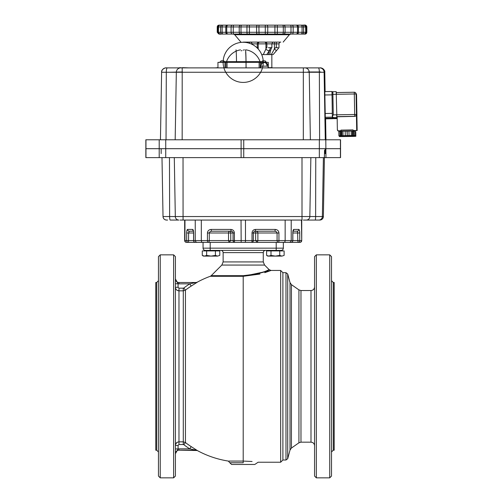 <?xml version="1.0" encoding="UTF-8"?>
<svg xmlns="http://www.w3.org/2000/svg" width="503" height="503" viewBox="0 0 503 503"><rect width="100%" height="100%" fill="white"/><g stroke="black" fill="none" stroke-linecap="round" stroke-linejoin="round"><path stroke-width="0.75" d="M282.893 272.683L280.661 270.457L280.661 462.238L282.893 460.012L285.987 460.012L285.987 272.683L282.893 272.683L282.893 460.012M173.623 254.845L175.409 256.631L175.409 476.064L173.623 477.85L160.243 477.85L158.458 476.064L158.458 256.631L160.243 254.845L173.623 254.845L173.623 477.85M155.779 282.497L156.672 282.497L156.672 450.198L155.779 450.198L155.779 282.497M276.204 242.358L276.204 248.155L283.34 248.155A2.232 2.232 0 0 1 282.686 249.733A2.232 2.232 0 0 0 283.34 248.155L283.34 242.358L210.197 242.358L210.197 250.387L276.204 250.387L276.204 248.155L203.061 248.155L203.061 242.358L188.386 242.358A1.786 1.729 -90 0 1 186.663 240.572L184.676 240.572A1.786 1.786 0 0 0 186.456 242.358L186.456 242.358M175.409 448.94L178.081 448.94L178.081 445.413L178.974 444.52L183.287 444.52A0.736 0.597 18.9 0 1 183.821 444.702A98.311 98.311 0 0 0 189.75 448.858L191.203 446.62L197.27 450.525A95.891 95.891 0 0 0 228.318 461.075L229.821 462.76L243.201 462.76C260.309 463.408 260.309 463.408 243.201 462.76L243.201 461.075C262.497 462.345 262.497 462.345 243.201 461.075L252.085 461.484M229.821 462.76L231.606 464.47L254.795 464.47L258.102 462.238L280.661 462.238M158.458 271.79L158.458 279.813M175.409 287.842L175.409 271.79M158.458 444.853L158.458 452.882M158.458 322.473L158.458 338.532M223.131 261.918L223.131 252.613L263.27 252.613L263.27 261.918L223.131 261.918L221.823 265.068L211.222 275.675L243.201 275.675C257.505 274.034 265.974 272.11 268.608 269.916C271.909 267.879 261.774 275.009 243.201 275.675L243.201 276.298L271.067 270.457L280.661 270.457M267.477 270.394L269.174 269.677L264.578 265.068L221.823 265.068M249.343 275.317L254.443 274.487M259.07 273.336L263.465 271.928M197.371 450.525A2.678 2.672 90 0 0 196.088 450.198L178.974 450.198L178.974 448.858L189.75 448.858L195.648 450.091M194.259 282.887L196.063 282.51L178.974 282.497L196.088 282.497L189.75 283.837A98.311 98.311 0 0 0 183.821 287.993A0.736 0.597 -18.9 0 1 183.287 288.175L178.974 288.175L178.081 287.282L178.081 283.755L175.409 283.755M177.295 290.42L178.974 290.841C176.804 290.627 175.616 289.439 175.409 287.282L178.081 287.282M178.974 288.175L178.974 290.841L183.287 290.841L185.437 290.124A95.639 95.639 0 0 1 191.203 286.075L197.371 282.17L195.988 282.497M178.081 445.413L175.409 445.413L175.754 443.879L177.308 442.269M259.994 274.047L243.201 276.298L210.248 276.298A95.891 95.891 0 0 0 197.27 282.17M285.987 460.012L287.71 458.686L290.017 450.066L290.017 282.629L287.71 274.009L285.987 272.683M298.92 289.879L291.419 284.629L291.419 448.066L298.92 442.816L298.92 289.879L300.97 290.527L310.992 290.527C313.162 290.313 314.35 289.124 314.564 286.955M300.97 290.527L300.97 442.168L310.992 442.168L310.992 290.527M329.723 477.85L316.343 477.85L314.564 476.064L314.564 256.631L316.343 254.845L329.723 254.845L331.508 256.631L331.508 476.064L329.723 477.85L329.723 254.845M333.294 282.497L333.294 450.198L334.187 450.198L334.187 282.497L333.294 282.497L331.508 280.712M314.564 322.473L314.564 330.502M331.508 287.842L331.508 271.79M331.508 460.905L331.508 452.882M269.174 269.671L271.067 270.457L264.754 272.67M197.27 450.525L178.974 450.198A3.565 3.565 0 0 0 175.409 453.763L178.081 448.94A4.904 4.904 0 0 1 178.974 448.858M191.203 446.62A95.639 95.639 0 0 1 185.437 442.571L183.287 441.854L178.974 441.854C176.811 442.068 175.622 443.256 175.409 445.413M243.201 276.298L243.201 461.075L228.959 461.075M183.821 444.702L185.437 442.571L185.437 290.124L183.821 287.993M175.409 460.905L175.409 452.882M196.088 282.497A2.678 2.672 90 0 0 197.371 282.17M178.974 283.837A4.904 4.904 0 0 1 178.081 283.755L175.409 278.939A3.565 3.565 0 0 0 178.974 282.497L178.974 283.837L189.75 283.837L191.203 286.075M203.709 249.733A2.232 2.232 0 0 0 205.287 250.387A2.232 2.232 0 0 1 203.061 248.155A2.232 2.232 0 0 0 203.709 249.733A2.232 2.232 0 0 1 203.061 248.155M282.686 249.733A2.232 2.232 0 0 1 281.108 250.387A2.232 2.232 0 0 0 282.686 249.733M210.197 242.358L195.365 242.358L196.969 242.358L195.755 241.836L195.252 240.572L195.252 220.056M323.001 139.777L145.845 139.777L145.845 157.615L340.55 157.615L340.55 139.777M325.083 150.303L325.083 148.693L145.845 148.693L340.424 148.693L340.424 157.615M151.309 157.615L150.957 157.615M155.201 157.615L154.855 157.615M237.429 139.777L243.735 139.777L243.735 157.615L241.107 157.615L241.107 139.777M160.438 139.777L161.614 72.262L160.438 139.777L165.732 139.777L165.732 157.615L163.462 157.615M321.914 157.615L319.336 157.615L319.336 148.693L340.424 148.693L340.424 139.777L325.963 139.777L325.592 118.746L325.611 120.33L324.982 120.33L324.919 117.658L324.334 83.485L324.963 83.485L325.013 85.365L324.781 72.262L320.769 72.262M311.678 148.693L307.792 148.693M170.215 148.693L161.167 148.693L161.167 153.604L161.167 148.693M303.334 220.056L319.814 220.056L303.334 220.056M180.074 220.056L302.039 220.056L302.007 216.548L163.022 216.548C163.261 218.686 164.45 219.855 166.587 220.056L167.6 220.056M169.467 157.615L169.63 216.548A3.565 0.572 -90 0 0 170.203 220.056L178.848 220.056A3.565 3.534 -90 0 1 175.314 216.548L174.296 157.615M352.282 136.351L342.914 136.514L352.282 136.351M341.851 135.854L341.864 136.476L339.362 136.577L352.817 136.407M341.763 136.483L341.757 135.854M347.705 135.791L347.711 136.326L347.51 135.791M352.817 136.426L355.835 136.288L355.759 131.83L355.307 131.824M353.433 135.621L353.446 136.282L353.339 135.628M341.864 136.476L347.516 136.326M347.711 136.326L349.503 136.294L349.497 135.766L349.503 136.288L353.351 136.275M353.446 136.282L354.338 136.288L354.326 135.596M354.338 136.288L355.835 136.288M345.724 136.351L345.718 135.823M351.735 136.25L351.729 135.716M352.848 136.256L352.836 135.647M343.499 136.388L343.486 135.873M342.38 136.439L342.367 135.873M340.864 136.52L340.852 135.841M340.481 136.527L340.468 135.841M339.362 136.577L339.349 135.841M354.728 136.275L354.716 135.577M332.879 117.513L333.772 118.312L337.173 118.551M341.047 130.95L337.846 130.893L341.047 130.723M353.043 130.503L357.155 130.554L353.496 130.742M356.451 116.463A1.786 1.786 9.4 0 0 356.891 115.558L356.457 116.551M353.043 130.585L353.496 130.648M337.846 130.893L337.834 130.195M351.817 135.615L342.449 135.779L351.817 135.615M347.171 131.126L347.246 135.584L349.038 135.552L348.963 131.094L342.952 131.195L341.317 131.283L341.399 135.741L338.896 135.835L341.883 135.854M341.317 131.283L338.815 131.377L338.896 135.835M341.298 135.741L341.223 131.283M341.883 135.867L355.37 135.552L355.294 131.088L351.195 131.05L348.963 131.088L349.038 135.546L352.886 135.54L352.81 131.082M347.246 135.584L346.976 131.132M352.905 131.082L352.886 135.54M341.399 135.741L347.051 135.59M352.98 135.54L353.873 135.552L353.798 131.088M353.873 135.552L355.37 135.552M345.259 135.615L345.184 131.157M351.27 135.508L351.195 131.05M352.377 135.521L352.301 131.063M343.033 135.653L342.952 131.195M341.914 135.703L341.833 131.245M340.399 135.785L340.324 131.327M340.015 135.785L339.934 131.327M354.263 135.54L354.181 131.082M332.395 116.168L332.672 117.306M332.653 116.023L332.414 116.778L333.307 117.576L336.815 117.658L336.614 114.797L333.269 114.86L332.653 116.023M341.034 130.208L353.031 130M336.865 116.621L354.697 116.312A1.786 1.786 9.4 0 0 356.426 114.816L355.929 115.879L354.684 116.382L337.142 116.778L337.375 130.158M341.034 130.12L353.031 129.906M211.644 231.204L231.349 231.204A1.786 0.446 -90 0 1 231.034 230.682A1.786 0.446 -90 0 1 230.908 229.425L211.197 229.425A1.786 0.446 -90 0 0 211.329 230.682A1.786 0.446 -90 0 0 211.644 231.204L209.977 231.732L209.286 232.99L228.525 232.99A1.786 1.408 -90 0 1 228.934 231.732A1.786 1.408 -90 0 1 229.934 231.204A1.786 0.83 -90 0 1 230.764 232.99L228.525 232.99L228.525 240.572L229.054 242.358L207.877 242.358A1.786 0.446 -90 0 1 207.563 241.836A1.786 0.446 -90 0 1 207.437 240.572L201.319 240.572L201.319 220.056M236.121 242.358L245.03 242.358A1.786 0.446 -90 0 0 245.345 241.836A1.786 0.446 -90 0 0 245.477 240.572L233.052 240.572A1.786 1.786 0 0 0 234.832 242.358L251.569 242.358A1.786 1.786 0 0 0 253.349 240.572L245.477 240.572L245.477 220.056M193.58 232.99L193.58 240.572A1.786 1.786 0 0 0 195.365 242.358A1.786 1.729 90 0 1 193.636 240.572L186.663 240.572L186.663 232.99L193.636 232.99L193.448 230.864M299.713 242.358L299.713 242.358A1.786 1.729 -90 0 0 301.442 240.572L299.744 240.572A1.786 1.729 90 0 1 298.015 242.358L299.939 242.358A1.786 1.786 0 0 0 301.725 240.572L301.442 220.056M293.104 230.827A1.786 1.729 -90 0 0 293.765 229.425C293.18 229.638 292.853 230.827 292.796 232.99L292.796 240.572L291.218 240.572L290.715 241.836L289.502 242.358L284.685 242.358L285.157 240.572L278.945 240.572A1.786 0.446 90 0 1 278.813 241.836A1.786 0.446 90 0 1 278.492 242.358L284.685 242.358L285.019 241.836M289.502 242.358L291.067 242.358A1.786 1.786 0 0 0 292.853 240.572L292.796 240.572A1.786 1.729 -90 0 1 291.067 242.358L283.34 242.358L298.015 242.358L297.795 240.572L292.853 240.572L292.853 232.99L299.744 232.99C299.687 230.827 299.392 229.638 298.845 229.425L293.765 229.425M255.499 229.425A1.786 0.446 -90 0 1 255.367 230.682A1.786 0.446 -90 0 1 255.046 231.204L253.839 231.732L253.349 232.99C253.487 232.002 254.053 231.405 255.046 231.204L274.732 231.204L276.399 231.732L277.084 232.99L277.084 240.572A1.786 1.408 90 0 0 277.499 241.836A1.786 1.408 90 0 0 278.492 242.358L257.341 242.358L257.876 240.572L257.876 232.99L278.945 232.99C278.712 230.827 277.461 229.638 275.179 229.425L255.499 229.425C253.386 229.638 252.223 230.827 252.016 232.99L252.016 240.572A1.786 0.446 -90 0 1 251.884 241.836A1.786 0.446 -90 0 1 251.569 242.358M196.969 242.358L201.791 242.358L201.458 241.836M193.328 230.827A1.786 1.729 -90 0 1 192.662 229.425C193.253 229.638 193.58 230.827 193.636 232.99L193.636 240.572L201.319 240.572L201.791 242.358L207.877 242.358A1.786 1.408 -90 0 0 208.877 241.836A1.786 1.408 -90 0 0 209.286 240.572L207.437 240.572L207.437 232.99L209.286 232.99L209.286 240.572L230.764 240.572L230.764 232.99L234.392 232.99C234.178 230.827 233.015 229.638 230.908 229.425M184.959 220.056L184.959 240.572A1.786 1.729 -90 0 0 186.688 242.358L188.386 242.358L188.543 241.836L188.612 232.99L189.291 231.204A1.786 1.729 -90 0 1 187.562 229.425C187.015 229.638 186.714 230.827 186.663 232.99M193.422 231.204L189.291 231.204M231.349 231.204L232.562 231.732L233.052 232.99C232.826 231.833 232.26 231.235 231.349 231.204M274.732 231.204A1.786 0.446 -90 0 0 275.053 230.682A1.786 0.446 -90 0 0 275.179 229.425M299.744 232.99L299.744 240.572L297.795 240.572L297.594 231.732L297.116 231.204L293.01 231.204L297.116 231.204A1.786 1.729 -90 0 0 298.845 229.425M184.676 240.572L184.676 220.056M301.725 220.056L301.725 240.572M245.03 242.358L236.064 242.358M285.157 220.056L285.157 240.572L291.218 240.572L291.218 220.056M229.054 242.358L230.764 240.572L233.052 240.572L233.052 232.99M252.016 232.99L255.637 232.99A1.786 0.83 90 0 1 256.467 231.204A1.786 1.408 90 0 1 257.461 231.732A1.786 1.408 90 0 1 257.876 232.99L255.637 232.99L255.637 240.572L257.341 242.358M258.228 49.043L258.209 43.88L265.936 43.88A1.786 1.54 90 0 0 264.389 42.101L258.467 42.101M277.97 47.672L275.499 47.672L277.97 47.672M268.401 47.672L271.884 47.672L268.401 47.672M243.314 42.101L280.762 42.101C280.008 41.994 279.41 42.585 278.983 43.88L278.983 47.672L276.449 50.696L274.405 48.98L271.299 54.588L273.142 54.588L278.983 47.672M271.846 67.653L271.846 54.588L261.711 54.588L270.092 54.588L269.96 53.192L270.715 50.017A2.678 1.49 -157.1 0 1 270.614 50.193A2.678 1.49 -157.1 0 1 269.281 50.696L268.47 54.588M304.862 25.163L305.051 25.15A1.786 1.786 -90 0 1 306.836 26.936L306.836 32.286A1.786 1.786 -90 0 1 305.051 34.072L304.378 34.072A1.786 1.754 -90 0 1 304.378 34.072L303.724 34.072A1.786 1.314 -90 0 1 303.724 34.072L300.913 34.072A1.786 1.786 -90 0 1 300.913 34.072L300.976 34.072A1.786 1.786 -90 0 1 300.989 34.072L300.719 34.072A1.786 1.603 -90 0 1 300.719 34.072L297.581 34.072A1.786 1.471 -90 0 1 297.581 34.072L290.728 34.072L289.376 34.707L234.694 34.707L233.335 34.072L227.488 34.072A1.786 0.723 -90 0 0 227.488 34.072L226.356 34.072A1.786 1.478 -90 0 0 226.356 34.072L223.244 34.072A1.786 1.61 -90 0 0 223.244 34.072L222.999 34.072A1.786 1.773 90 0 0 222.999 34.072L220.276 34.072A1.786 1.32 -90 0 0 220.301 34.072L219.654 34.072A1.786 1.754 -90 0 0 219.654 34.072L219.383 34.072A1.786 1.54 -90 0 1 217.843 32.286L217.233 32.286L217.233 26.936A1.786 1.786 -90 0 1 219.214 25.163M305.491 32.286L306.233 32.286L306.233 26.936A1.786 1.54 -90 0 0 304.692 25.15L303.894 25.15A1.786 1.786 -90 0 1 305.717 26.936L306.836 26.936L306.836 32.286L306.233 32.286A1.786 1.54 90 0 1 304.692 34.072L300.913 34.072M303.856 34.072A1.786 1.735 -90 0 0 305.591 32.286L218.547 32.286A1.786 1.729 -90 0 0 220.276 34.072L303.931 34.072C303.762 33.663 304.164 35.254 305.717 32.286L305.591 26.936L305.717 32.286A1.786 1.786 -90 0 1 303.931 34.072L303.246 34.072A1.786 1.786 -90 0 1 303.246 34.072L304.692 34.072M273.142 54.588L275.751 51.526M276.317 47.672L276.323 42.101L264.389 42.101M250.481 42.101L244.609 42.101M257.259 47.672L257.668 47.672L257.259 47.672L257.259 43.88A1.786 1.547 90 0 1 258.806 42.101M219.383 34.072L220.861 34.072L219.012 34.072L217.233 32.286L217.233 26.929L218.415 26.936A1.786 1.786 -90 0 1 220.239 25.15M285.748 34.072L233.329 34.072A1.786 1.704 -90 0 0 233.348 34.072L220.855 34.072M271.733 42.101L274.387 42.101M240.899 42.101L234.694 34.707M271.299 54.588L270.092 54.588M270.771 49.822A2.678 1.49 -157.1 0 1 270.715 50.017L271.677 47.672M266.76 54.588L269.281 50.696A2.678 1.49 -157.1 0 1 267.338 50.193A2.678 1.49 -157.1 0 1 265.936 48.98L263.276 54.588M325.705 118.683L325.743 118.28M324.963 119.821L325.29 118.62L324.819 91.609L325.246 115.332M325.29 118.28L332.37 118.161L332.024 94.853L331.955 91.483L324.819 91.609L331.955 91.489M324.825 91.904L324.466 91.917L324.825 91.904M332.829 118.708L325.692 118.834L332.829 118.708L332.873 117.821M239.566 148.693L245.301 148.693M268.545 67.653L272.205 67.653M244.42 67.88L243.024 67.88M268.288 67.88L268.288 62.347L217.956 62.347L217.956 67.88M162.947 69.156A4.458 4.458 90 0 0 161.614 72.262L303.328 72.262L303.353 67.88L320.323 67.88L166.078 67.88A4.458 4.458 90 0 0 162.947 69.156A4.458 4.458 90 0 1 166.078 67.88M246.168 67.88L244.76 67.88M179.558 67.88L182.457 67.88L179.64 67.653M217.956 67.653L215.202 67.88M176.823 148.693L184.645 148.693M322.781 69.156A4.458 4.458 90 0 0 319.656 67.88L319.656 67.88A4.458 4.458 90 0 1 324.114 72.262L324.781 72.262L325.12 91.603M324.334 83.485L324.963 83.485M169.398 72.262L182.52 71.979M307.792 71.979L320.769 71.979M188.707 67.88L182.457 67.653M182.551 67.88L179.734 67.88M166.744 67.88L183.048 67.88M319.656 67.88L320.323 67.88A4.458 4.458 90 0 1 324.781 72.262C325.347 69.496 320.908 67.44 320.323 67.88L320.323 67.88A4.458 4.458 90 0 1 323.448 69.156M176.352 139.777L175.17 139.777L176.327 72.262A4.458 4.357 -90 0 1 180.684 67.88M325.554 139.777L321.342 139.777M225.463 62.347L257.894 62.347M221.069 60.806L223.376 60.806A1.27 1.037 -90 0 1 224.413 62.076L219.798 62.278L221.301 60.806M262.484 60.869L264.792 60.869A1.27 1.037 -90 0 1 265.829 62.146L261.208 62.347L262.717 60.869M245.533 49.86A17.699 0.654 90 0 1 246.08 67.345M260.252 62.347A17.699 17.687 90 0 0 246.068 49.86M240.497 49.86A17.699 17.687 90 0 0 226.312 62.347M246.03 67.345A16.354 0.604 -90 0 0 245.659 52.255M241.207 50.847A17.838 17.831 -90 0 1 241.962 50.558M243.282 50.137A17.838 17.831 -90 0 1 244.439 49.86M236.02 49.86A17.838 0.66 90 0 1 236.517 62.347M204.161 250.922L204.161 250.387L217.9 250.387L217.9 250.922L217.9 250.387M219.786 255.417L217.598 256.096L219.786 255.417L219.786 250.922L215.41 250.922L215.41 255.417L217.598 256.096L203.451 256.096L202.275 255.417L204.463 256.096L206.651 255.417L211.034 256.096L215.41 255.417M206.651 255.417L206.651 250.922L202.275 250.922L202.275 255.417M206.651 250.922L215.41 250.922M268.501 250.922L268.501 250.387L282.24 250.387L282.24 250.922M284.126 255.417L281.931 256.096L284.126 255.417L284.126 250.922L279.743 250.922L279.743 255.417L281.931 256.096L267.785 256.096L266.615 255.417L268.803 256.096L270.991 255.417L275.367 256.096L279.743 255.417M270.991 255.417L270.991 250.922L266.615 250.922L266.615 255.417L267.785 256.096M270.991 250.922L279.743 250.922M160.243 254.845L160.243 477.85M183.287 444.52L183.287 288.175M178.974 290.841L178.974 444.52M287.71 458.686L287.71 274.009M316.343 477.85L316.343 254.845M175.409 453.763A3.565 3.565 0 0 1 178.974 450.198M242.069 462.76L238.585 462.76M236.951 462.76L231.952 462.76M145.958 139.777L145.958 157.615M325.234 153.604L325.234 150.303L325.234 153.604M159.206 139.777L159.206 157.615M325.592 118.746L325.963 157.615M324.41 157.615L323.379 216.548L322.366 216.548A3.565 3.565 90 0 1 318.801 220.056M322.31 219.031A3.565 3.565 90 0 1 319.814 220.056C321.951 219.855 323.14 218.686 323.379 216.548A3.565 3.565 90 0 1 322.31 219.031M166.587 220.056A3.565 3.565 90 0 1 163.022 216.548L161.991 157.615L163.022 216.548M183.067 220.056L183.029 157.615M323.398 157.615L322.366 216.548L315.626 216.548A3.565 0.509 90 0 1 315.117 220.056M315.771 157.615L315.626 216.548L309.848 216.548A3.565 3.521 90 0 1 306.321 220.056M310.86 157.615L309.848 216.548L302.007 216.548L302.001 157.615M337.098 116.941L337.167 118.249M333.08 118.387A0.893 0.893 -170.6 0 1 332.873 118.079L333.715 118.639A0.893 0.893 -170.6 0 1 333.08 118.387M333.715 118.639L337.06 118.582L333.715 118.639L333.772 118.312M357.155 130.554L356.891 115.558A1.786 1.786 9.4 0 0 356.916 115.231L356.432 115.225M356.558 94.721A1.786 1.786 9.4 0 0 356.005 93.464A1.786 1.786 0 0 1 356.558 94.721L356.916 115.231L356.558 94.721L356.105 94.715M333.269 114.86L332.854 91.716L336.199 91.653L336.865 117.331L336.834 114.797L354.672 114.495L354.684 116.382M332.018 94.375L336.255 94.287L336.199 91.653L332.854 91.716A0.893 0.893 9.4 0 0 331.98 92.539M332.615 117.652A0.893 0.893 -170.6 0 1 332.401 117.312L333.25 117.903A0.893 0.893 -170.6 0 1 332.615 117.652M333.25 117.903L336.595 117.84L333.25 117.903L333.307 117.576M332.854 91.716L331.98 92.521M356.69 129.818L356.426 114.822A1.786 1.786 9.4 0 0 356.451 114.495L354.672 114.495L354.313 93.986L356.093 93.986A1.786 1.786 9.4 0 0 354.275 92.231L354.313 93.986L336.476 94.3M356.451 114.495L356.093 93.986L356.451 114.495A1.786 1.786 0 0 1 356.426 114.816M354.275 92.231L336.444 92.546L354.275 92.231A1.786 1.786 0 0 1 356.093 93.986M234.392 232.99L234.392 240.572A1.786 0.446 90 0 0 234.517 241.836A1.786 0.446 90 0 0 234.832 242.358L234.832 242.358M241.163 241.836L241.038 220.056M278.945 232.99L278.945 240.572L253.349 240.572L253.349 232.99M233.065 232.99L233.065 240.572M253.336 240.572L253.336 232.99M192.662 229.425L187.562 229.425M211.197 229.425C208.915 229.638 207.664 230.827 207.437 232.99M251.066 43.88L258.209 43.88A1.786 1.547 90 0 1 259.755 42.101M269.281 50.696L270.551 47.672M218.981 32.286L221.238 32.286M218.415 32.286L218.547 26.936L218.415 32.286C219.698 34.078 220.339 34.669 220.327 34.072L220.195 34.072M302.699 32.286L303.919 32.286M306.836 26.936L306.836 26.936C305.987 25.313 305.271 24.722 304.692 25.15M297.154 32.286L299.052 32.286M290.847 32.286L291.683 32.286M230.908 32.286L231.663 32.286M266.898 47.672L266.898 43.88L274.405 43.88L274.412 42.101M266.483 47.672L265.936 48.98L265.936 43.88L266.898 43.88A1.786 1.54 90 0 0 265.351 42.101M247.772 42.805L247.778 42.101M249.683 43.352L249.689 42.101M259.164 26.936L305.591 26.936A1.786 1.735 -90 0 0 303.856 25.15C304.019 24.678 304.642 25.269 305.717 26.936L305.717 26.936M222.225 34.072A1.786 1.647 -90 0 1 220.572 32.286L220.572 26.936L258.913 26.936L259.039 25.15L303.856 25.15M218.623 32.286L217.843 32.286L217.843 26.936A1.786 1.54 90 0 1 219.383 25.15L220.276 25.15A1.786 1.729 -90 0 0 218.547 26.936L220.572 26.936A1.786 1.647 -90 0 1 222.225 25.15L259.039 25.15M223.143 34.072A1.786 1.037 -90 0 1 222.106 32.286L222.106 26.936A1.786 1.037 -90 0 1 223.143 25.15M228.123 34.072A1.786 1.408 -90 0 1 226.715 32.286L226.715 26.936A1.786 1.408 -90 0 1 228.123 25.15M232.317 34.072A1.786 1.232 -90 0 1 231.084 32.286L231.084 26.936A1.786 1.232 -90 0 1 232.317 25.15M233.631 34.072A1.786 0.358 -90 0 1 233.273 32.286L233.273 26.936A1.786 0.358 -90 0 1 233.631 25.15M241.836 34.072A1.786 0.836 -90 0 1 240.994 32.286L240.994 26.936A1.786 0.836 -90 0 1 241.836 25.15M247.551 34.072A1.786 0.604 -90 0 1 246.948 32.286L246.948 26.936A1.786 0.604 -90 0 1 247.551 25.15M249.029 34.072A1.786 0.384 -90 0 0 249.413 32.286L249.413 26.936A1.786 0.384 -90 0 0 249.029 25.15M259.039 34.072L258.913 26.936M265.288 34.072L265.288 25.15M266.678 34.072A1.786 1.063 -90 0 0 267.734 32.286L267.734 26.936A1.786 1.063 -90 0 0 266.678 25.15M276.757 34.072A1.786 0.61 -90 0 0 277.373 32.286L277.373 26.936A1.786 0.61 -90 0 0 276.757 25.15M282.46 34.072A1.786 0.849 -90 0 0 283.308 32.286L283.308 26.936A1.786 0.849 -90 0 0 282.46 25.15M283.522 34.072A1.786 1.553 -90 0 0 285.075 32.286L285.075 26.936A1.786 1.553 -90 0 0 283.522 25.15M291.935 34.072A1.786 1.239 -90 0 0 293.174 32.286L293.174 26.936A1.786 1.239 -90 0 0 291.935 25.15M296.104 34.072A1.786 1.415 -90 0 0 297.518 32.286L297.518 26.936A1.786 1.415 -90 0 0 296.104 25.15M296.651 34.072A1.786 1.773 -90 0 0 298.424 32.286L298.424 26.936A1.786 1.773 -90 0 0 296.651 25.15M301.945 34.072A1.786 1.654 -90 0 0 303.598 32.286L303.598 26.936A1.786 1.654 -90 0 0 301.945 25.15M275.499 47.672L274.405 48.98L274.405 43.88L278.983 43.88M265.98 42.101L271.695 42.101M301.033 34.072A1.786 1.044 -90 0 0 302.077 32.286L302.077 26.936A1.786 1.044 -90 0 0 301.033 25.15M290.627 34.072A1.786 0.365 -90 0 0 290.998 32.286L290.998 26.936A1.786 0.365 -90 0 0 290.627 25.15M275.279 34.072A1.786 0.377 -90 0 1 274.908 32.286L274.908 26.936A1.786 0.377 -90 0 1 275.286 25.15M257.643 34.072A1.786 1.05 -90 0 1 256.593 32.286L256.593 26.936A1.786 1.05 -90 0 1 257.649 25.15M240.767 34.072A1.786 1.547 -90 0 1 239.221 32.286L239.221 26.936A1.786 1.547 -90 0 1 240.767 25.15M227.57 34.072A1.786 1.773 -90 0 1 225.797 32.286L225.797 26.936A1.786 1.773 -90 0 1 227.57 25.15M292.224 32.286L295.512 32.286M296.443 34.072A1.786 0.71 -90 0 1 296.437 34.072L290.527 34.072M258.196 49.005A2.678 1.49 -22.7 0 0 258.209 48.98L257.668 47.672M325.29 118.519L325.743 118.513M325.692 118.739L325.29 118.752L325.692 118.739M324.812 91.766L324.466 91.772L324.812 91.766M324.888 94.979L332.024 94.853M325.278 117.256L332.408 117.136M325.215 113.502L332.351 113.376M324.529 95.262L324.894 95.256M324.938 118.626L325.29 118.62M325.234 114.841L324.869 114.847M332.37 118.098L332.873 118.086M182.168 139.777L182.199 67.88M261.246 64.705L261.246 62.347M224.954 67.88L224.954 62.347M259.139 67.88L259.139 62.347M227.067 67.88L227.067 62.347M325.737 148.693L325.737 150.303L325.737 148.693M325.026 86.164L324.372 86.176M167.065 72.262L162.287 72.262M260.258 67.88L260.258 62.347M225.954 67.88L225.954 62.347M166.04 139.777L166.304 72.262A4.458 0.987 -90 0 1 167.292 67.88M318.424 67.88A4.458 0.937 90 0 1 319.361 72.262L324.114 72.262L325.29 139.777M304.881 67.88A4.458 4.351 90 0 1 309.232 72.262L319.361 72.262L319.612 139.777M303.322 139.777L303.328 72.262L309.232 72.262L310.376 139.777M319.336 148.693L319.336 139.777M243.201 42.277A20.07 20.07 0 0 0 225.816 72.382A20.07 20.07 0 0 0 260.579 72.382A20.07 20.07 0 0 0 243.201 42.277A20.07 20.07 0 0 1 263.214 60.869A20.07 20.07 -90 0 0 243.201 42.277L243.201 42.277A20.07 20.07 0 0 0 223.187 60.806M261.309 61.655L224.81 61.655M224.413 62.076L219.798 62.076M265.829 62.146L261.208 62.146M267.036 66.145A3.565 2.521 -90 0 0 264.515 62.579A3.565 3.565 0 0 0 260.944 66.145L268.08 66.145A3.565 3.565 0 0 0 264.515 62.579M264.503 66.145L268.08 66.145L268.08 67.88M156.672 282.497L158.458 280.712M263.27 252.613C263.402 251.261 264.144 250.519 265.502 250.387M263.27 261.918L264.578 265.068M290.017 282.629L291.419 284.629M333.294 450.198L331.508 451.983M310.992 442.168C313.162 442.382 314.35 443.571 314.564 445.74M300.97 442.168L298.92 442.816M291.419 448.066L290.017 450.066M210.248 276.298L211.222 275.675M223.131 252.613C222.999 251.261 222.257 250.519 220.899 250.387M156.672 450.198L158.458 451.983M323.379 216.548L324.536 150.303M353.496 130.591L353.502 131.088M356.891 115.558A1.786 1.786 0 0 0 356.916 115.231M341.034 130.063L341.053 131.296M353.031 129.856L353.049 131.082M336.199 91.653L336.476 94.287M292.853 232.99L292.985 230.864M283.176 42.101L289.376 34.707M300.995 34.072L296.437 34.072M306.836 32.286C305.277 35.254 304.881 33.663 305.051 34.072M303.938 34.072L303.246 34.072M273.066 42.101L273.67 42.101C272.922 41.982 272.324 42.579 271.884 43.88L271.884 47.672M219.383 25.15L219.012 25.15M279.461 42.101L280.768 42.101M244.125 42.296L243.307 42.101M252.261 44.44L252.261 43.88C250.67 40.881 250.224 42.522 250.475 42.101M218.415 26.936L218.497 26.395M218.528 26.307L218.968 25.64M219.201 25.452L220 25.163M275.77 51.507L276.449 50.696M220.276 25.15L222.225 25.15M332.37 118.161L325.29 118.287M161.614 72.262C160.935 68.968 166.726 67.314 166.141 67.88M224.885 62.076L223.615 60.806M266.294 62.146L265.024 60.869M260.944 67.88L260.944 66.145"/></g></svg>
